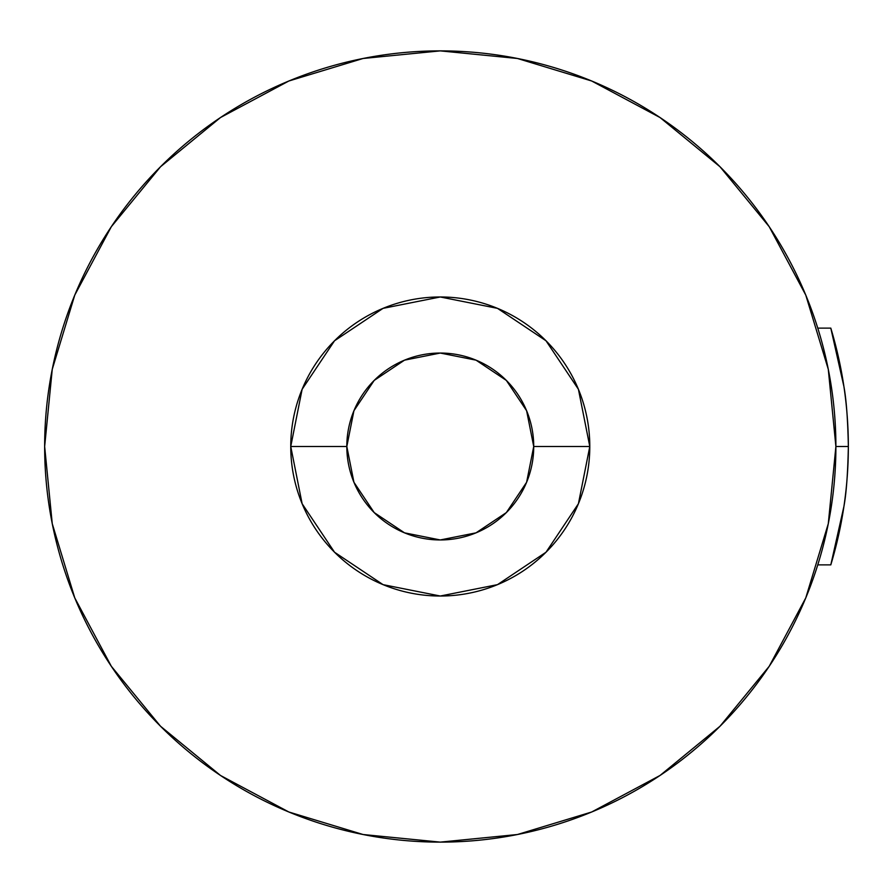 <?xml version="1.0" encoding="UTF-8"?>
<svg xmlns="http://www.w3.org/2000/svg" width="893" height="893" viewBox="0 0 893 893"><rect width="100%" height="100%" fill="white"/><g stroke="black" fill="none" stroke-linecap="round" stroke-linejoin="round"><path stroke-width="1.34" d="M817.765 328.122L830.803 328.122L843.941 386.669C846.352 399.863 847.825 419.81 848.35 446.5C848.317 486.819 842.467 526.278 830.803 564.878L817.91 564.878M769.219 226.71L720.015 166.757L769.219 226.71L720.015 166.757L769.219 226.71L805.776 295.103L828.291 369.322L835.893 446.5L848.35 446.5L835.893 446.5A395.621 395.621 0 0 1 440.271 842.121A395.621 395.621 0 0 1 44.65 446.5A395.621 395.621 0 0 1 440.271 50.879A395.621 395.621 0 0 1 835.893 446.5L828.291 523.678L805.776 597.897L769.219 666.29L720.015 726.243L769.219 666.29M817.765 564.878L830.803 564.878L843.941 506.331C846.352 493.137 847.825 473.19 848.35 446.5C848.317 406.181 842.467 366.722 830.803 328.122L817.809 328.122M720.015 166.757L660.061 117.552L720.015 166.757M220.471 117.552L160.528 166.757L111.324 226.71L160.528 166.757L111.324 226.71L160.528 166.757L220.471 117.552L160.528 166.757L220.471 117.552L288.874 80.995L363.083 58.48L440.271 50.879L517.449 58.48L591.668 80.995L660.061 117.552M111.324 666.29L160.528 726.243L220.471 775.448L160.528 726.243L220.471 775.448L160.528 726.243L111.324 666.29L160.528 726.243L111.324 666.29L74.766 597.897L52.252 523.678L44.65 446.5L52.252 369.322L74.766 295.103L111.324 226.71M660.061 775.448L720.015 726.243L660.061 775.448L720.015 726.243L660.061 775.448L591.668 812.005L517.449 834.52L440.271 842.121L363.083 834.52L288.874 812.005L220.471 775.448M533.724 446.5A93.452 93.452 0 0 1 440.271 539.952A93.452 93.452 0 0 1 346.819 446.5L290.75 446.5A149.522 149.522 0 0 0 440.271 596.022A149.522 149.522 0 0 0 589.793 446.5L533.724 446.5L589.793 446.5L578.418 389.281L546.003 340.769L497.49 308.353L440.271 296.978L383.052 308.353L334.54 340.769L302.124 389.281L290.75 446.5L302.124 503.719L334.54 552.231L383.052 584.647L440.271 596.022L497.49 584.647L546.003 552.231L578.418 503.719L589.793 446.5A149.522 149.522 0 0 0 440.271 296.978A149.522 149.522 0 0 0 290.75 446.5L346.819 446.5A93.452 93.452 0 0 1 440.271 353.048A93.452 93.452 0 0 1 533.724 446.5L526.613 482.265L506.353 512.582L476.036 532.842L440.271 539.952L404.507 532.842L374.189 512.582L353.929 482.265L346.819 446.5L353.929 410.735L374.189 380.418L404.507 360.158L440.271 353.048L476.036 360.158L506.353 380.418L526.613 410.735L533.724 446.5"/></g></svg>
